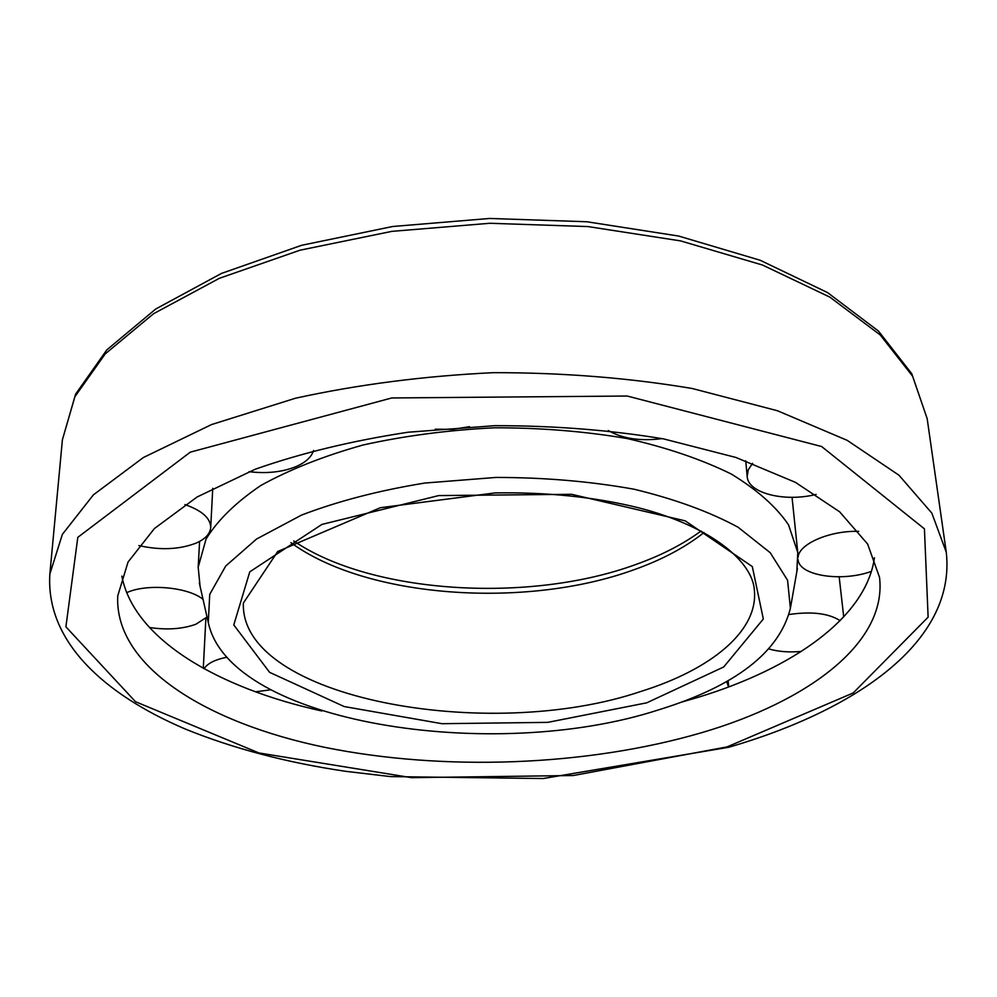 <?xml version="1.0" encoding="UTF-8"?>
<svg xmlns="http://www.w3.org/2000/svg" width="997" height="997" viewBox="0 0 997 997"><rect width="100%" height="100%" fill="white"/><g stroke="black" fill="none" stroke-linecap="round" stroke-linejoin="round"><path stroke-width="1.5" d="M659.191 709.677C735.636 685.973 779.38 652.175 790.397 608.27L787.568 580.229L770.207 552.699L738.104 527.251C709.627 511.785 674.932 499.111 634.03 489.215C590.374 481.377 544.35 477.451 495.97 477.438L424.847 483.047C379.022 490.487 337.908 501.167 301.505 515.1L256.553 539.028L225.721 566.009L209.731 594.362L208.286 622.489C229.509 723.211 493.49 763.864 659.191 709.677M796.84 571.63L797.774 552.525L788.54 524.846C776.14 506.626 757.035 489.689 731.225 474.011C701.751 459.48 667.055 447.665 627.125 438.543C584.94 431.34 540.823 427.763 494.749 427.788C448.737 430.006 404.844 435.751 363.058 444.998C323.626 456.053 289.554 469.562 260.815 485.502C235.803 502.426 217.558 520.284 206.055 539.078L198.191 567.181L200.061 586.211M681.225 702.224L698.648 697.152C793.213 668.264 866.231 617.28 874.444 557.722M121.871 576.104C133.71 638.84 217.707 688.08 321.906 711.011M701.302 732.795C807.769 701.664 887.355 643.102 879.528 577.325L867.614 544.026L839.624 511.797L795.419 482.349L735.96 457.473L663.504 438.879C609.803 430.006 553.534 425.607 494.699 425.682L408.06 432.224C352.003 440.786 301.082 453.124 255.282 469.213L197.119 496.98L154.398 528.547L128.015 562.096L117.733 595.944C114.343 666.345 206.603 722.937 324.735 747.339C443.989 771.516 586.847 766.17 701.302 732.795M752.561 463.318L748.236 469.886L747.177 476.466C747.875 493.154 784.627 502.401 816.119 494.4M608.207 430.517C622.377 438.68 640.348 441.372 662.12 438.605M435.278 429.196L452.738 429.358L469.525 426.666M249.001 471.693C266.909 473.812 282.724 472.067 296.421 466.434C305.817 462.272 311.538 456.95 313.569 450.457M138.857 545.571C160.056 550.356 179.024 549.584 195.736 543.265C205.158 539.178 210.143 533.931 210.716 527.513C210.554 518.178 201.955 510.539 184.931 504.582M149.376 627.499C167.085 630.129 182.601 629.045 195.923 624.222L207.04 617.031M203.039 599.347C188.283 587.021 146.634 583.282 126.706 592.679M226.842 657.235C214.903 659.628 207.326 663.479 204.136 668.763M255.506 691.818L270.449 689.837M728.583 686.97L726.614 681.462M840.122 620.645C828.607 613.292 811.608 611.236 789.113 614.501M769.123 648.997C778.37 651.689 789.101 652.499 801.301 651.452M798.099 559.629C798.896 575.431 840.583 582.173 870.456 571.717L871.44 571.393M858.729 531.351C829.566 530.441 798.472 544.138 798.086 557.435M290.887 542.642C366.634 598.237 525.544 609.13 633.718 569.848C661.672 559.94 685.089 547.503 703.994 532.548M641.021 691.395C710.25 669.834 758.206 631.525 754.393 590.56C753.084 562.495 712.83 526.827 638.479 507.76C594.873 497.005 547.054 492.057 495.011 492.917L380.368 507.71L277.714 551.503L243.368 603.048C239.779 698.386 488.281 743.338 641.021 691.395M646.729 702.823L723.71 666.968L763.328 619.012L752.311 566.57L685.201 520.845L571.667 494.313L438.705 495.584L321.894 524.434L249.773 571.842L233.784 624.945L269.601 672.339L344.164 706.549L441.995 723.697L547.789 722.364L646.729 702.823M62.4 439.789L75.585 394.176L106.804 349.897L155.769 308.983L221.471 273.415L301.667 245.287L392.706 226.493L489.639 218.455L586.859 221.758L678.695 236.065L760.163 260.254L827.522 292.57L878.432 331.041L911.781 373.738L927.173 418.653L912.579 376.193L880.251 334.98L829.915 297.156L762.555 265.052L680.59 240.9L587.943 226.568L489.751 223.278L391.846 231.366L300.01 250.197L219.328 278.325L153.613 313.681L105.184 353.923L74.912 396.669L62.4 439.789L49.85 574.073C45.625 641.32 103.9 694.286 185.13 728.969C233.248 748.523 286.837 762.643 345.922 771.354L390.45 776.588L543.078 778.545L728.757 747.264C854.765 710.649 956.372 642.454 946.265 552.176L931.834 513.119L898.92 475.17L847.151 440.325L777.448 410.739L692.292 388.518C629.082 377.888 562.782 372.604 493.403 372.666C424.111 375.994 358.147 384.506 295.523 398.214L211.563 424.56L143.381 457.523L93.382 494.861L62.362 534.38L49.85 574.073M727 746.915L853.208 692.952L928.12 617.168L924.431 528.846L821.653 446.531L627.225 396.033L391.759 397.965L190.302 452.152L77.816 537.333L65.902 626.826L135.53 701.726L258.946 752.959L411.474 777.66L573.35 775.516L727 746.915M701.065 530.99C683.194 544.175 661.46 555.341 635.874 564.489C529.008 603.659 371.283 593.851 293.716 540.947M790.397 608.27L797.401 568.427M208.286 622.489L199.338 583.046M199.599 541.421L198.191 567.181M792.042 497.304L797.774 552.525M927.173 418.653L946.265 552.176M745.731 460.826L747.177 476.466M212.747 488.306L210.716 527.513M205.881 618.277L203.288 668.302M728.134 680.59L728.583 685.961M839.162 576.802L843.724 616.894"/></g></svg>
